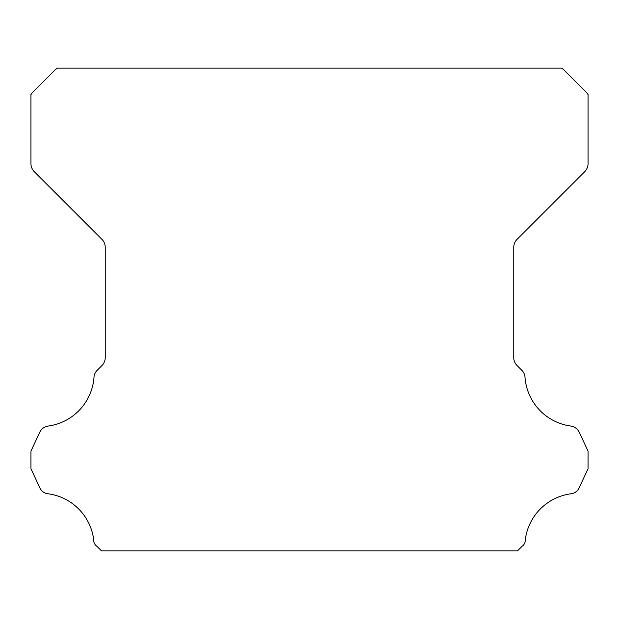 <?xml version="1.0" encoding="UTF-8"?>
<svg xmlns="http://www.w3.org/2000/svg" width="619" height="619" viewBox="0 0 619 619"><rect width="100%" height="100%" fill="white"/><g stroke="black" fill="none" stroke-linecap="round" stroke-linejoin="round"><path stroke-width="0.93" d="M93.701 540.209A7.389 7.389 0 0 1 93.717 539.799A53.133 53.133 0 0 0 48.267 493.807A10.128 10.128 0 0 1 39.662 487.416L30.95 468.722L30.95 451.127L39.693 432.371A11.142 11.142 0 0 1 48.267 426.042A53.133 53.133 0 0 0 93.987 377.327A10.368 10.368 0 0 1 97.268 370.232L101.965 365.527A11.142 11.142 0 0 0 105.23 357.65L105.23 247.26A11.142 11.142 0 0 0 101.965 239.383L34.238 171.656A11.622 11.622 0 0 1 30.95 163.811L30.95 94.614A18.825 18.825 0 0 1 34.447 90.598L53.42 71.618A21.007 21.007 0 0 1 57.474 68.09L561.526 68.09A21.007 21.007 0 0 1 565.58 71.618L584.553 90.598A18.825 18.825 0 0 1 588.05 94.614L588.05 163.811A11.622 11.622 0 0 1 584.762 171.656L517.035 239.383A11.142 11.142 0 0 0 513.77 247.26L513.77 357.65A11.142 11.142 0 0 0 517.035 365.527L521.732 370.232A10.368 10.368 0 0 1 525.013 377.327A53.133 53.133 0 0 0 570.733 426.042A11.142 11.142 0 0 1 579.307 432.371L588.05 451.127L588.05 468.722L579.338 487.416A10.128 10.128 0 0 1 570.733 493.807A53.133 53.133 0 0 0 525.283 539.799A7.389 7.389 0 0 1 522.111 546.283L517.484 550.91L101.516 550.91L96.889 546.283A7.389 7.389 0 0 1 93.701 540.209"/></g></svg>

